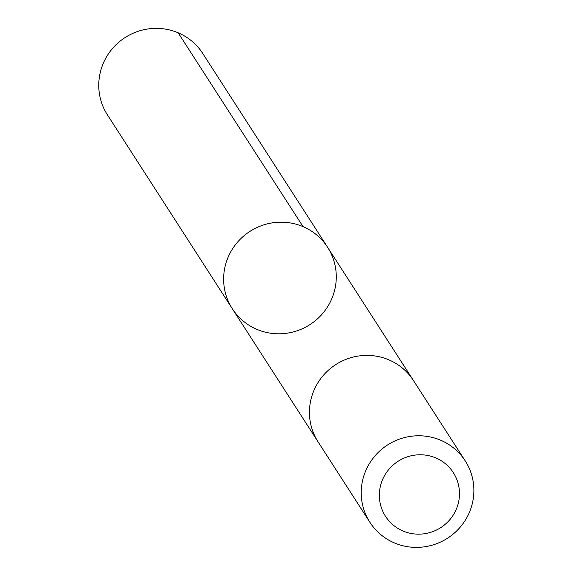 <?xml version="1.0" encoding="UTF-8"?>
<svg xmlns="http://www.w3.org/2000/svg" width="575" height="575" viewBox="0 0 575 575"><rect width="100%" height="100%" fill="white"/><g stroke="black" fill="none" stroke-linecap="round" stroke-linejoin="round"><path stroke-width="0.86" d="M332.515 296.966A56.695 55.43 -32.8 0 1 285.43 333.414A56.695 55.43 -32.8 0 1 232.293 308.696A56.695 55.43 -32.8 0 1 249.931 231.394A56.695 55.43 -32.8 0 1 327.613 247.293A56.695 55.43 -32.8 0 1 332.515 296.966M202.752 53.468A56.695 55.437 147.2 0 0 149.615 28.75A56.695 55.437 147.2 0 0 102.515 65.198A56.695 55.437 147.2 0 0 107.424 114.878L232.293 308.696A56.695 55.43 -32.8 0 1 249.931 231.394A56.695 55.43 -32.8 0 1 327.613 247.293L202.752 53.468M465.218 460.877L413.432 380.499A56.695 55.437 147.2 0 0 360.295 355.781A56.695 55.437 147.2 0 0 313.202 392.229A56.695 55.437 147.2 0 0 318.112 441.916L369.89 522.287A56.695 55.437 147.2 0 0 447.573 538.186A56.695 55.437 147.2 0 0 465.218 460.877A56.695 55.437 147.2 0 0 412.074 436.159A56.695 55.437 147.2 0 0 364.981 472.607A56.695 55.437 147.2 0 0 369.89 522.287M382.016 480.966A40.329 39.438 147.2 0 0 425.644 533.55A40.329 39.438 147.2 0 0 450.57 468.884A40.329 39.438 147.2 0 0 382.016 480.966M303.032 226.629L178.171 32.811M412.879 379.658L327.613 247.293M317.572 441.061L232.293 308.696"/></g></svg>
